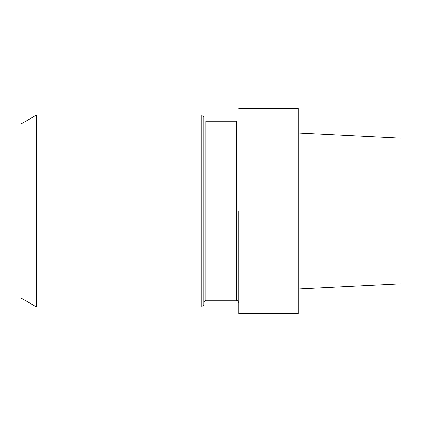 <?xml version="1.0" encoding="UTF-8"?>
<svg xmlns="http://www.w3.org/2000/svg" width="422" height="422" viewBox="0 0 422 422"><rect width="100%" height="100%" fill="white"/><g stroke="black" fill="none" stroke-linecap="round" stroke-linejoin="round"><path stroke-width="0.63" d="M238.715 211L238.715 313.646L298.254 313.646L298.254 211L298.254 313.646L238.715 313.646L238.715 211M298.254 108.354L298.254 211L298.254 108.354L238.715 108.354L298.254 108.354M400.9 283.874L400.9 138.126L298.254 132.983L400.9 138.126L400.9 283.874L298.254 289.017L400.9 283.874M203.815 304.921L203.815 117.079L203.815 304.921C202.945 306.815 202.259 307.501 201.763 306.979L201.763 115.021C202.259 114.499 202.945 115.185 203.815 117.079C202.945 115.185 202.259 114.499 201.763 115.021L36.498 115.021L36.498 211L36.498 115.021L21.1 123.915L21.1 298.085L36.498 306.979L36.498 211L36.498 306.979L201.763 306.979L201.763 115.021L36.498 115.021L21.1 123.915L21.1 298.085L36.498 306.979L201.763 306.979C202.259 307.501 202.945 306.815 203.815 304.921M236.663 300.817L236.663 121.183L205.867 121.183L205.867 300.817L205.867 121.183L236.663 121.183L236.663 300.817L205.867 300.817C205.387 300.285 204.702 300.97 203.815 302.869C204.702 300.97 205.387 300.285 205.867 300.817L236.663 300.817C237.164 300.295 237.844 300.981 238.715 302.869C237.844 300.981 237.164 300.295 236.663 300.817"/></g></svg>
